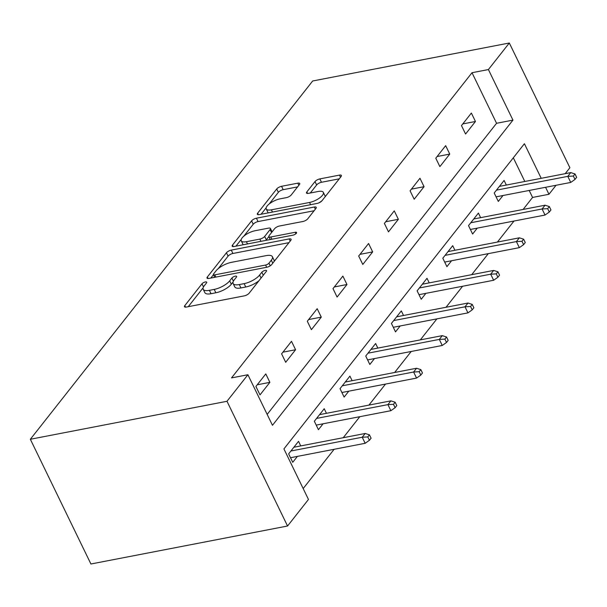 <?xml version="1.0" encoding="UTF-8"?>
<svg xmlns="http://www.w3.org/2000/svg" width="607" height="607" viewBox="0 0 607 607"><rect width="100%" height="100%" fill="white"/><g stroke="black" fill="none" stroke-linecap="round" stroke-linejoin="round"><path stroke-width="0.91" d="M205.371 281.944A2.762 0.994 -25.9 0 0 201.987 283.81L184.809 305.617A3.946 1.419 -25.9 0 0 184.475 306.717A3.946 1.419 -25.9 0 0 186.41 307.043L244.31 295.859A3.946 1.419 -25.9 0 0 249.143 293.189L266.321 271.39A2.762 0.994 -25.9 0 0 266.556 270.616A2.762 0.994 -25.9 0 0 265.206 270.388A2.762 0.994 -25.9 0 0 261.822 272.255L259.599 275.077A12.618 4.545 -25.9 0 1 244.128 283.636L239.302 284.562A12.618 4.545 -25.9 0 1 233.126 283.507A12.618 4.545 -25.9 0 1 234.181 279.986L236.404 277.164A2.762 0.994 -25.9 0 0 236.639 276.397A2.762 0.994 -25.9 0 0 235.288 276.162A2.762 0.994 -25.9 0 0 231.904 278.036L229.681 280.859A12.618 4.545 -25.9 0 1 214.21 289.41L209.385 290.343A12.618 4.545 -25.9 0 1 203.208 289.289A12.618 4.545 -25.9 0 1 204.263 285.768L206.486 282.945A2.762 0.994 -25.9 0 0 206.721 282.172A2.762 0.994 -25.9 0 0 205.371 281.944M299.403 184.589A3.946 1.419 -25.9 0 0 299.737 183.489A3.946 1.419 -25.9 0 0 297.802 183.162L281.557 186.296A3.946 1.419 -25.9 0 0 276.724 188.967L257.649 213.178A3.946 1.419 -25.9 0 0 257.315 214.279A3.946 1.419 -25.9 0 0 259.25 214.612L317.15 203.428A3.946 1.419 -25.9 0 0 321.983 200.758L341.066 176.546A3.946 1.419 -25.9 0 0 341.392 175.446A3.946 1.419 -25.9 0 0 339.465 175.112L319.843 178.906A3.946 1.419 -25.9 0 0 315.003 181.576L306.839 191.941A3.946 1.419 -25.9 0 0 306.512 193.041A3.946 1.419 -25.9 0 0 308.439 193.367L318.174 191.486A10.547 3.794 -25.9 0 1 323.334 192.373A10.547 3.794 -25.9 0 1 319.593 197.958A10.547 3.794 -25.9 0 1 309.524 202.465L271.405 209.832A10.547 3.794 -25.9 0 1 266.238 208.945A10.547 3.794 -25.9 0 1 269.986 203.36A10.547 3.794 -25.9 0 1 280.055 198.853L286.405 197.624A3.946 1.419 -25.9 0 0 291.239 194.953L299.403 184.589M267.163 414.399L496.564 123.282L472.011 72.719L488.4 69.555L509.319 43.006L312.681 80.989L30.35 439.263L90.913 563.994L287.551 526.011L308.47 499.462L283.917 448.899L524.41 143.715L541.209 178.306M472.011 72.719L231.525 377.903L247.906 374.739L226.988 401.288L30.35 439.263M231.275 250.107A3.946 1.419 -25.9 0 0 226.441 252.778L207.359 276.989A3.946 1.419 -25.9 0 0 207.033 278.089A3.946 1.419 -25.9 0 0 208.96 278.423L266.868 267.239A3.946 1.419 -25.9 0 0 271.701 264.569L290.776 240.357A3.946 1.419 -25.9 0 0 291.11 239.257A3.946 1.419 -25.9 0 0 289.182 238.923L231.275 250.107L232.913 253.476A3.946 1.419 -25.9 0 0 228.08 256.154L218.232 268.643M232.504 245.084L251.586 220.872A3.946 1.419 -25.9 0 1 256.42 218.201L314.32 207.017A3.946 1.419 -25.9 0 1 316.247 207.351A3.946 1.419 -25.9 0 1 315.921 208.451L307.757 218.808A3.946 1.419 -25.9 0 1 302.923 221.487L279.44 226.016A3.946 1.419 -25.9 0 0 274.607 228.695L269.189 235.569A3.946 1.419 -25.9 0 0 268.855 236.669A3.946 1.419 -25.9 0 0 270.79 236.996L295.237 232.276A2.762 0.994 -25.9 0 1 296.588 232.504A2.762 0.994 -25.9 0 1 295.609 233.968A2.762 0.994 -25.9 0 1 292.976 235.144L234.105 246.518A3.946 1.419 -25.9 0 1 232.178 246.184A3.946 1.419 -25.9 0 1 232.504 245.084L233.24 246.609M260.001 394.884L269.88 382.342L265.79 373.92L255.904 386.462L260.001 394.884M285.692 362.28L295.579 349.738L291.489 341.309L281.602 353.851L285.692 362.28M311.391 329.669L321.278 317.127L317.18 308.697L307.301 321.24L311.391 329.669M337.09 297.058L346.969 284.516L342.879 276.094L333 288.628L337.09 297.058M362.789 264.447L372.668 251.905L368.578 243.483L358.691 256.025L362.789 264.447M388.48 231.844L398.367 219.302L394.269 210.872L384.39 223.414L388.48 231.844M414.179 199.233L424.058 186.69L419.968 178.261L410.089 190.803L414.179 199.233M439.878 166.621L449.757 154.079L445.667 145.657L435.78 158.199L439.878 166.621M465.569 134.018L475.456 121.476L471.358 113.046L461.479 125.588L465.569 134.018M303.174 488.559L334.108 449.301M343.243 437.708L359.807 416.69M368.935 405.104L385.498 384.087M394.633 372.493L411.197 351.476M420.332 339.882L436.896 318.865M446.031 307.279L462.587 286.261M471.722 274.668L488.286 253.65M497.421 242.056L513.985 221.039M523.12 209.453L532.574 197.442L529.183 190.461M524.82 181.478L513.317 157.79M300.753 445.917L298.53 441.335L288.644 453.877L292.733 462.306L297.392 456.396M326.452 413.306L324.221 408.723L314.343 421.266L318.432 429.695L323.091 423.785M352.143 380.703L349.92 376.12L340.034 388.662L344.131 397.084L348.79 391.174M377.842 348.092L375.619 343.509L365.733 356.051L369.822 364.481L374.481 358.562M403.541 315.481L401.31 310.898L391.432 323.44L395.521 331.87L400.18 325.959M429.232 282.877L427.009 278.294L417.123 290.836L421.22 299.259L425.879 293.348M454.931 250.266L452.708 245.683L442.822 258.225L446.911 266.655L451.57 260.737M480.63 217.655L478.399 213.072L468.521 225.614L472.61 234.044L477.269 228.133M506.321 185.044L504.098 180.461L494.212 193.003L498.309 201.433L502.968 195.522M509.319 43.006L569.882 167.737L565.2 173.678M556.065 185.264L548.963 194.278L545.572 187.29M532.574 197.442L548.963 194.278M247.906 374.739L272.46 425.302L512.953 120.118L488.4 69.555M226.988 401.288L287.551 526.011M496.564 123.282L512.953 120.118M269.88 382.342L257.224 384.792M295.579 349.738L282.923 352.181M321.278 317.127L308.614 319.57M346.969 284.516L334.313 286.959M372.668 251.905L360.012 254.356M398.367 219.302L385.703 221.745M424.058 186.69L411.402 189.134M449.757 154.079L437.101 156.53M475.456 121.476L462.792 123.919M203.208 289.289L204.847 292.657A12.618 4.545 -25.9 0 0 211.024 293.712L209.385 290.343M233.058 282.012L231.32 284.228A12.618 4.545 -25.9 0 1 215.849 292.779L211.024 293.712M233.126 283.507L234.765 286.883A12.618 4.545 -25.9 0 0 240.941 287.938L239.302 284.562M258.992 280.692A12.618 4.545 -25.9 0 1 245.767 287.005L240.941 287.938M203.14 287.794L188.253 306.687M288.97 242.648L232.913 253.476M213.452 274.713L210.811 278.067M213.641 273.863A2.762 0.994 -25.9 0 0 213.414 274.637A2.762 0.994 -25.9 0 0 214.764 274.865L265.593 265.047A2.762 0.994 -25.9 0 0 268.977 263.18L271.321 260.206A12.618 4.545 -25.9 0 0 272.376 256.678A12.618 4.545 -25.9 0 0 266.2 255.623L231.457 262.338A12.618 4.545 -25.9 0 0 215.986 270.889L213.641 273.863M274.083 261.549A12.618 4.545 -25.9 0 0 274.015 260.054L272.376 256.678M235.948 246.161L241.237 239.454M243.839 236.146L253.218 224.249L251.586 220.872M314.107 210.743L258.051 221.57A3.946 1.419 -25.9 0 0 253.218 224.249M255.069 230.728A10.547 3.794 -25.9 0 0 245 235.235A10.547 3.794 -25.9 0 0 241.26 240.82A10.547 3.794 -25.9 0 0 246.419 241.7L259.849 239.105A3.946 1.419 -25.9 0 0 264.682 236.434L270.1 229.56A3.946 1.419 -25.9 0 0 270.434 228.46A3.946 1.419 -25.9 0 0 268.499 228.133L255.069 230.728M241.26 240.82L242.899 244.189A10.547 3.794 -25.9 0 0 243.346 244.735M265.737 240.41A3.946 1.419 -25.9 0 0 266.321 239.803L264.682 236.434M268.84 236.616L266.321 239.803M272.088 231.882A3.946 1.419 -25.9 0 0 272.065 231.828L270.434 228.46M266.238 208.945L267.877 212.321A10.547 3.794 -25.9 0 0 268.332 212.86M318.645 202.981A10.547 3.794 -25.9 0 0 321.991 200.742M325.064 196.85A10.547 3.794 -25.9 0 0 324.973 195.742L323.334 192.373M339.252 178.837L321.475 182.275A3.946 1.419 -25.9 0 0 316.642 184.945L310.291 193.011M297.597 186.888L283.196 189.665A3.946 1.419 -25.9 0 0 278.363 192.343L269.22 203.944M266.147 207.844L261.093 214.256M369.428 440.295L371.082 438.208L369.443 434.832L367.796 436.926L369.428 440.295L365.164 443.3L362.22 437.237L365.186 433.474L293.871 447.245M367.796 436.926L362.22 437.237L290.905 451.009M365.164 443.3L290.51 457.724M365.186 433.474L369.443 434.832M395.127 407.684L396.773 405.597L395.142 402.229L393.488 404.315L395.127 407.684L390.862 410.696L387.919 404.626L390.885 400.863L319.563 414.642M393.488 404.315L387.919 404.626L316.604 418.398M390.862 410.696L316.209 425.112M390.885 400.863L395.142 402.229M420.826 375.08L422.472 372.986L420.833 369.617L419.187 371.704L420.826 375.08L416.561 378.085L413.61 372.015L416.577 368.252L345.262 382.031M419.187 371.704L413.61 372.015L342.295 385.794M416.561 378.085L341.9 392.501M416.577 368.252L420.833 369.617M446.517 342.469L448.171 340.375L446.532 337.006L444.885 339.101L446.517 342.469L442.253 345.474L439.309 339.412L442.275 335.648L370.96 349.42M444.885 339.101L439.309 339.412L367.994 353.183M442.253 345.474L367.599 359.898M442.275 335.648L446.532 337.006M472.216 309.858L473.862 307.772L472.231 304.403L470.577 306.489L472.216 309.858L467.951 312.871L465.008 306.801L467.974 303.037L396.652 316.808M470.577 306.489L465.008 306.801L393.693 320.572M467.951 312.871L393.298 327.287M467.974 303.037L472.231 304.403M497.915 277.255L499.561 275.161L497.922 271.792L496.276 273.878L497.915 277.255L493.65 280.259L490.699 274.189L493.666 270.426L422.351 284.205M496.276 273.878L490.699 274.189L419.384 287.968M493.65 280.259L418.997 294.676M493.666 270.426L497.922 271.792M523.613 244.644L525.26 242.55L523.621 239.181L521.974 241.275L523.613 244.644L519.342 247.648L516.398 241.586L519.364 237.823L448.049 251.594M521.974 241.275L516.398 241.586L445.083 255.357M519.342 247.648L444.688 262.072M519.364 237.823L523.621 239.181M549.305 212.033L550.951 209.946L549.32 206.57L547.666 208.664L549.305 212.033L545.04 215.045L542.097 208.975L545.063 205.212L473.741 218.983M547.666 208.664L542.097 208.975L470.782 222.746M545.04 215.045L470.387 229.461M545.063 205.212L549.32 206.57M575.004 179.422L576.65 177.335L575.011 173.966L573.365 176.053L575.004 179.422L570.739 182.434L567.795 176.364L570.755 172.6L499.44 186.379M573.365 176.053L567.795 176.364L496.473 190.143M570.739 182.434L496.086 196.85M570.755 172.6L575.011 173.966M203.497 286.929L201.987 283.81M263.279 275.252L261.822 272.255M233.414 281.147L231.904 278.036M215.849 292.779L214.21 289.41M231.32 284.228L229.681 280.859M245.767 287.005L244.128 283.636M261.056 278.074L259.599 275.077M185.545 307.134L184.809 305.617M290.222 241.062L289.182 238.923M208.102 278.514L207.359 276.989M228.08 256.154L226.441 252.778M215.849 277.096L214.764 274.865M266.67 267.277L265.593 265.047M270.252 265.813L268.977 263.18M272.778 263.203L271.321 260.206M258.051 221.57L256.42 218.201M315.359 209.157L314.32 207.017M271.868 239.226L270.79 236.996M295.935 233.71L295.237 232.276M247.504 243.931L246.419 241.7M260.934 241.336L259.849 239.105M271.557 232.557L270.1 229.56M272.482 212.055L271.405 209.832M310.602 204.696L309.524 202.465M307.582 193.458L306.839 191.941M316.642 184.945L315.003 181.576M321.475 182.275L319.843 178.906M340.504 177.252L339.465 175.112M258.385 214.703L257.649 213.178M278.363 192.343L276.724 188.967M283.196 189.665L281.557 186.296M298.841 185.302L297.802 183.162M214.711 277.308L213.414 274.637M270.252 239.537L268.855 236.669"/></g></svg>
